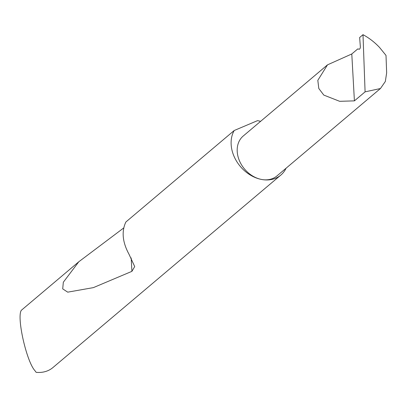 <?xml version="1.0" encoding="UTF-8"?>
<svg xmlns="http://www.w3.org/2000/svg" width="407" height="407" viewBox="0 0 407 407"><rect width="100%" height="100%" fill="white"/><g stroke="black" fill="none" stroke-linecap="round" stroke-linejoin="round"><path stroke-width="0.61" d="M362.998 34.676L365.089 91.855L354.411 100.87L339.642 101.307L323.804 95.09L318.808 88.512L317.816 80.337L327.503 64.845L351.79 53.973L357.784 48.911L359.167 49.216A1.745 0.789 -78.9 0 0 359.178 49.216A1.745 0.789 -78.9 0 0 360.022 48.479A1.745 0.789 -78.9 0 0 360.348 46.744L359.646 37.51L362.998 34.676C369.052 37.927 374.572 42.191 379.558 47.466L386.009 55.408L386.65 72.884L385.337 81.466L380.453 88.517L276.943 175.936A26.124 20.304 -130.2 0 1 261.401 179.431A26.124 20.304 -130.2 0 1 239.382 160.628A26.124 20.304 -130.2 0 1 243.228 136.019L327.503 64.845M280.845 175.061A32.677 25.397 49.8 0 1 261.401 179.431A32.677 25.397 49.8 0 1 235.78 159.87A32.677 25.397 49.8 0 1 234.203 130.51L125.865 222.008C121.418 231.425 122.461 242.17 129.009 254.248L134.707 266.565L131.919 271.342L93.366 287.627L67.715 292.155L62.703 288.884L63.334 282.214L78.785 261.772L21.327 310.297C16.499 317.165 26.521 361.609 34.941 370.691L36.137 372.324A32.677 25.397 49.8 0 0 52.92 367.562L280.845 175.061A32.677 25.397 49.8 0 0 286.085 168.218M260.592 121.357A32.677 25.397 49.8 0 0 258.119 120.762A32.677 25.397 49.8 0 0 257.509 120.65L234.203 130.51M365.089 91.855L380.453 88.517M354.411 100.87L351.79 53.973M78.785 261.772L123.708 227.961M359.33 49.216L357.784 48.911M131.166 257.911L131.919 271.342"/></g></svg>
